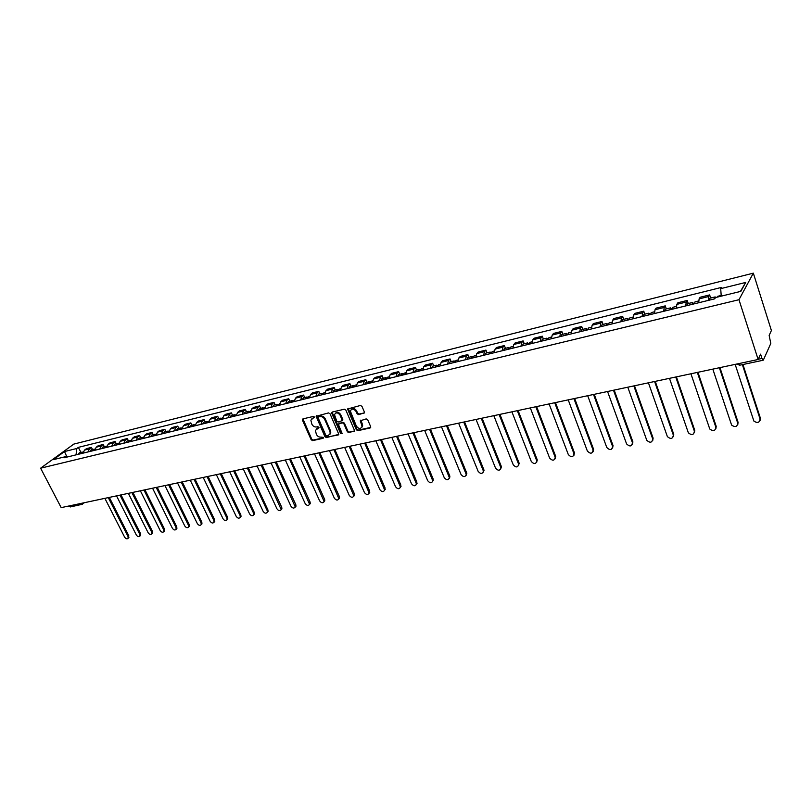 <?xml version="1.0" encoding="UTF-8"?>
<svg xmlns="http://www.w3.org/2000/svg" width="812" height="812" viewBox="0 0 812 812"><rect width="100%" height="100%" fill="white"/><g stroke="black" fill="none" stroke-linecap="round" stroke-linejoin="round"><path stroke-width="1.22" d="M314.447 417.043L313.412 416.434L302.937 418.88L302.45 420.2L311.179 439.759L312.64 440.622L323.105 438.318L323.46 437.404L321.065 437.1C319.055 437.313 317.492 436.389 316.365 434.318L315.36 430.37L319.025 427.762L317.928 426.645L316.568 426.95C314.559 427.183 312.985 426.249 311.859 424.179L310.854 420.149L314.447 417.043M363.847 413.43L364.405 412.06L361.959 406.355L360.426 405.462L347.556 409.004L356.356 429.792L357.869 430.675L370.089 427.985L370.658 426.635L367.714 419.784L366.192 418.89L360.284 420.799L362.111 426.473C360.629 429.203 358.701 429.061 356.316 426.046L350.327 411.024C351.85 408.355 353.778 408.527 356.113 411.522L357.067 413.744L358.589 414.627L364.466 412.861M738.971 299.719L758.144 359.493L61.184 507.632L40.6 468.199L738.971 299.719L753.333 273.157L73.841 444.083L40.6 468.199M330.027 413.785L328.525 412.902L316.122 416.262L324.932 436.724L326.404 437.597L338.837 434.349L330.027 413.785M332.321 412.019L344.339 409.218L345.851 410.101L354.661 430.817L348.855 432.654L347.353 431.771L343.831 423.691L342.329 422.808L338.31 424.229L342.065 433.303L340.654 433.618L331.793 413.369L332.321 412.019L331.793 413.369M758.144 359.493L760.59 354.154L761.961 358.447L763.381 360L770.801 343.435L769.147 335.427L771.4 330.504L753.333 273.157M82.225 504.293L70.289 506.952L68.614 506.059M87.95 451.959L89.452 448.874L84.519 450.081L83.017 453.167M84.519 450.081L86.498 448.62L91.431 447.402L92.517 449.554M89.452 448.874L91.431 447.402M104.291 446.661L103.205 444.499L98.201 445.737L96.232 447.199L94.74 450.305M99.754 449.077L101.236 445.971L103.205 444.499M116.248 443.728L115.162 441.545L110.077 442.804L108.118 444.276L106.636 447.392M111.731 446.153L113.203 443.027L115.162 441.545M128.377 440.754L127.291 438.561L122.135 439.83L120.186 441.312L118.725 444.438M123.891 443.179L125.342 440.043L127.291 438.561M140.699 437.739L139.613 435.516L134.376 436.805L132.437 438.297L130.986 441.444M136.233 440.165L137.675 437.008L139.613 435.516M153.214 434.674L152.118 432.431L146.81 433.74L144.881 435.232L143.44 438.399M148.769 437.1L150.2 433.923L152.118 432.431M165.922 431.558L164.826 429.304L159.426 430.634L157.518 432.126L156.087 435.313M161.497 433.994L162.918 430.796L164.826 429.304M178.823 428.391L177.726 426.117L172.245 427.467L170.347 428.969L168.937 432.177M174.428 430.837L175.828 427.619L177.726 426.117M191.926 425.183L190.83 422.89L185.268 424.26L183.38 425.762L181.989 428.99M187.572 427.619L188.952 424.392L190.83 422.89M205.243 421.915L204.147 419.601L198.483 421.002L196.616 422.504L195.235 425.752M200.909 424.361L202.279 421.113L204.147 419.601M218.763 418.606L217.677 416.262L211.922 417.683L210.064 419.195L208.704 422.463M214.469 421.052L215.819 417.784L217.677 416.262M232.516 415.236L231.42 412.872L225.574 414.313L223.736 415.835L222.397 419.114M228.253 417.683L229.583 414.394L231.42 412.872M246.483 411.806L245.386 409.431L239.449 410.892L237.622 412.415L236.302 415.714M242.25 414.262L243.57 410.953L245.386 409.431M260.672 408.334L259.586 405.929L253.547 407.421L251.74 408.943L250.441 412.263M256.49 410.791L257.78 407.462L259.586 405.929M275.106 404.792L274.009 402.366L267.879 403.879L266.092 405.411L264.813 408.751M270.964 407.248L272.233 403.899L274.009 402.366M289.782 401.199L288.686 398.753L282.444 400.286L280.678 401.828L279.419 405.188M285.672 403.655L286.92 400.286L288.686 398.753M304.693 397.535L303.607 395.068L297.263 396.632L295.507 398.174L294.279 401.554M300.633 400.001L301.861 396.611L303.607 395.068M319.867 393.82L318.771 391.333L312.326 392.917L310.6 394.459L309.382 397.86M315.848 396.286L317.056 392.876L318.771 391.333M335.295 390.034L334.209 387.527L327.642 389.141L325.937 390.694L324.749 394.114M331.326 392.5L332.504 389.07L334.209 387.527M350.997 386.187L349.901 383.65L343.232 385.294L341.547 386.847L340.38 390.288M347.079 388.654L348.226 385.203L349.901 383.65M366.963 382.279L365.877 379.712L359.087 381.386L357.422 382.939L356.285 386.41M363.096 384.746L364.223 381.275L365.877 379.712M383.213 378.29L382.127 375.702L375.215 377.407L373.581 378.971L372.464 382.452M379.397 380.757L380.503 377.265L382.127 375.702M399.748 374.241L398.662 371.622L391.628 373.358L390.024 374.921L388.938 378.433M395.992 376.707L397.068 373.195L398.662 371.622M416.576 370.12L415.49 367.471L408.334 369.237L406.751 370.81L405.706 374.332M412.882 372.576L413.927 369.044L415.49 367.471M433.709 365.918L432.634 363.248L425.346 365.045L423.793 366.618L422.768 370.16M430.086 368.374L431.091 364.821L432.634 363.248M451.157 361.634L450.081 358.945L442.662 360.772L441.139 362.345L440.145 365.918M447.595 364.101L448.569 360.518L450.081 358.945M468.93 357.28L467.844 354.56L460.292 356.427L458.8 358.001L457.846 361.594M465.428 359.746L466.372 356.143L467.844 354.56M487.017 352.844L485.941 350.094L478.248 351.992L476.786 353.575L475.873 357.189M483.597 355.301L484.5 351.677L485.941 350.094M505.45 348.328L504.384 345.547L496.538 347.485L495.117 349.069L494.234 352.702M502.1 350.784L502.973 347.14L504.384 345.547M524.237 343.73L523.161 340.918L515.173 342.887L513.783 344.471L512.94 348.135M520.959 346.176L521.791 342.502L523.161 340.918M543.37 339.04L542.304 336.198L534.164 338.208L532.814 339.792L532.002 343.476M540.183 341.476L540.975 337.782L542.304 336.198M562.878 334.26L561.813 331.387L553.52 333.427L552.201 335.021L551.439 338.726M559.772 336.696L560.524 332.981L561.813 331.387M582.762 329.378L581.707 326.475L573.242 328.566L571.973 330.159L571.252 333.894M579.748 331.814L580.448 328.068L581.707 326.475M603.032 324.414L601.986 321.481L593.359 323.602L592.131 325.196L591.451 328.951M600.119 326.84L600.778 323.075L601.986 321.481M623.707 319.339L622.662 316.375L613.862 318.548L612.684 320.141L612.055 323.927M620.886 321.765L621.495 317.979L622.662 316.375M644.799 314.173L643.754 311.179L634.781 313.391L633.644 314.985L633.066 318.791M642.079 316.589L642.637 312.772L643.754 311.179M666.307 308.905L665.272 305.87L656.116 308.124L655.03 309.727L654.502 313.554M663.698 311.3L664.206 307.464L665.272 305.87M688.261 303.526L687.236 300.45L677.888 302.754L676.853 304.358L676.376 308.205M685.764 305.911L686.221 302.054L687.236 300.45M710.662 298.024L709.647 294.918L700.106 297.273L699.122 298.877L698.706 302.754M708.287 300.41L708.683 296.522L709.647 294.918M66.909 457.095L65.711 456.628L53.348 459.653L64.503 451.543L76.815 448.488L76.023 454.872M721.249 296.157L720.691 288.646L721.411 287.418L78.348 447.371L76.815 448.488M720.691 288.646L745.71 282.434L740.838 291.356L715.473 297.568L714.722 298.836L64.138 457.775L65.711 456.628M80.906 452.396L78.348 447.371M64.503 451.543L66.98 457.085M740.402 291.467L745.71 282.434M314.518 417.469L311.899 418.647M316.386 428.848L319.045 427.66M302.368 419.439L302.957 418.89L311.757 439.211L313.219 440.074L323.541 437.8M316.721 415.663L325.5 436.166L326.982 437.039L338.218 434.999M318.487 416.952L318.131 417.886L325.795 435.222L326.82 435.831L328.271 435.506L330.22 433.506L329.926 431.294L324.688 419.408C323.552 417.317 321.968 416.383 319.938 416.617L318.669 416.789M329.763 434.552L330.788 432.948L330.494 430.736L329.926 431.294M319.075 416.414L320.517 416.079C322.547 415.835 324.13 416.769 325.267 418.86L330.494 430.736M338.898 423.59L342.897 422.26L344.4 423.133L347.922 431.213L349.414 432.096L354.631 430.949M332.372 412.831L341.223 433.06L342.146 433.689M340.157 415.267C337.914 412.334 336.016 412.131 334.483 414.648L336.757 421.154L338.249 422.027L342.278 420.586L340.157 415.267L340.735 414.719C339.061 412.202 337.295 411.694 335.437 413.207M342.258 420.697L342.847 420.037L342.755 419.357L342.187 419.916M340.735 414.719L342.755 419.357M351.291 409.471C353.19 407.928 354.986 408.426 356.671 410.973L357.635 413.196L359.158 414.079L364.405 412.882M361.726 427.508L362.659 425.914L362.396 424.26L361.847 424.818M360.873 420.088L362.396 424.26M348.155 408.324L356.915 429.223L358.427 430.106L370.719 427.396M82.083 453.39L83.301 451.807M104.87 498.345L124.591 537.087C125.86 538.863 127.048 539.259 128.134 538.275L128.022 536.448L108.29 497.624M80.824 453.705L82.794 452.091M78.155 454.355L79.444 452.751L82.114 452.101M109.326 497.401L128.803 535.768L128.377 538.072M93.766 450.538L95.024 448.934M116.532 495.868L136.274 534.915C137.563 536.722 138.771 537.108 139.867 536.093L139.745 534.266L120.003 495.127M92.477 450.853L94.456 449.239M89.777 451.513L91.056 449.909L93.766 449.239M121.039 494.914L140.527 533.586L140.08 535.91M105.611 447.645L106.92 446.021M128.367 493.351L148.119 532.713C149.438 534.54 150.656 534.925 151.773 533.87L151.651 532.053L131.889 492.6M104.312 447.96L106.291 446.346M101.571 448.63L102.84 447.016L105.59 446.346M132.914 492.387L152.433 531.363L151.956 533.707M117.649 444.702L118.999 443.058M140.375 490.803L160.147 530.48C161.497 532.337 162.725 532.713 163.862 531.616L163.73 529.81L143.957 490.042M116.329 445.027L118.308 443.403M113.538 445.707L114.807 444.083L117.588 443.403M144.972 489.829L164.501 529.119L164.004 531.484M129.859 441.718L131.26 440.053M152.565 488.215L172.357 528.206C173.717 530.094 174.976 530.469 176.123 529.322L175.991 527.536L156.198 487.444M128.519 442.053L130.499 440.429M125.687 442.743L126.946 441.109L129.778 440.419M157.213 487.22L176.752 526.836L176.884 528.622L176.224 529.221M142.262 438.693L143.704 436.998M164.937 485.576L184.74 525.902C186.131 527.82 187.41 528.186 188.567 526.998L188.425 525.222L168.622 484.794M140.902 439.028L142.882 437.404M138.03 439.728L139.278 438.084L142.151 437.384M169.637 484.581L189.196 524.522L189.328 526.298L188.638 526.937M154.859 435.618L156.351 433.902M177.503 482.907L197.316 523.567C198.737 525.516 200.036 525.871 201.203 524.633L201.061 522.867L181.238 482.115M153.468 435.953L155.457 434.329M150.555 436.663L151.793 435.019L154.716 434.298M182.243 481.902L201.812 522.167L201.955 523.933L201.224 524.603M167.648 432.491L169.19 430.756M190.252 480.196L210.075 521.192C211.536 523.182 212.845 523.527 214.023 522.228L213.881 520.492L194.058 479.395M166.237 432.837L167.465 431.172L168.236 431.202M163.273 433.557L164.511 431.903L167.465 431.172M195.053 479.181L214.632 519.781L214.774 521.527L214.023 522.238L214.774 521.527M180.64 429.315L182.233 427.559M203.203 477.446L223.036 518.787C224.518 520.807 225.858 521.142 227.045 519.792L226.893 518.066L207.06 476.624M179.208 429.67L180.426 427.995L181.208 428.036M176.194 430.401L177.422 428.736L180.426 427.995M208.055 476.421L227.644 517.356L227.796 519.081L227.035 519.832M193.835 426.097L195.479 424.311M216.357 474.655L236.19 516.341C237.713 518.391 239.073 518.716 240.271 517.305L240.119 515.61L220.275 473.822M192.383 426.442L193.591 424.777L194.383 424.818M189.328 427.193L190.536 425.518L193.591 424.777M221.26 473.609L240.849 514.899L241.012 516.594L240.24 517.386M207.243 422.819L208.948 421.012M229.715 471.813L249.558 513.854C251.111 515.945 252.491 516.259 253.699 514.788L253.537 513.113L233.694 470.97M205.771 423.174L206.958 421.499L207.77 421.55M202.655 423.935L203.863 422.26L206.958 421.499M234.678 470.757L254.268 512.402L254.43 514.067L253.659 514.899M220.864 419.489L222.63 417.652M243.285 468.93L263.129 511.337C264.722 513.458 266.123 513.763 267.341 512.22L267.168 510.586L247.335 468.067M219.362 419.855L220.549 418.17L221.371 418.231M216.205 420.626L217.393 418.941L220.549 418.17M248.31 467.864L267.899 509.865L268.062 511.499L267.28 512.372M234.709 416.109L236.525 414.252M257.079 465.997L276.912 508.769C278.546 510.941 279.978 511.225 281.196 509.611L261.18 465.124M233.186 416.475L234.353 414.78L235.196 414.861M229.979 417.267L231.146 415.571L234.353 414.78M262.144 464.921L281.734 507.287L281.916 508.891L281.125 509.804M248.776 412.669L250.654 410.781M271.086 463.023L290.919 506.17C292.594 508.373 294.045 508.647 295.274 506.962L275.258 462.129M247.234 413.044L248.391 411.339L249.243 411.44M243.965 413.846L245.133 412.141L248.391 411.339M276.212 461.926L295.801 504.668L295.984 506.231L295.192 507.195M263.078 409.177L265.017 407.269M285.317 459.998L305.15 503.521C306.875 505.774 308.347 506.018 309.575 504.262L289.559 459.095M261.505 409.563L262.652 407.847L263.524 407.959M258.196 410.375L259.343 408.659L262.652 407.847M290.513 458.892L310.082 502.009L310.275 503.531L309.473 504.546M277.613 405.624L279.622 403.686M299.78 456.923L319.603 500.831C321.379 503.135 322.882 503.359 324.11 501.522L304.094 455.999M276.019 406.01L277.146 404.295L278.039 404.417M272.649 406.842L273.786 405.117L277.146 404.295M305.038 455.806L324.607 499.299L324.8 500.781L323.998 501.857M292.401 402.011L294.472 400.042M314.488 453.796L334.3 498.101C336.127 500.446 337.65 500.649 338.878 498.72L318.872 452.863M290.777 402.407L291.894 400.681L292.797 400.823M287.346 403.249L288.463 401.514L291.894 400.681M319.806 452.66L339.355 496.548L339.558 497.989L338.756 499.116M307.433 398.337L308.53 396.601L309.575 396.347M329.439 450.619L349.231 495.33C351.119 497.715 352.672 497.898 353.89 495.878L333.894 449.665M305.779 398.743L306.875 397.007L307.809 397.169M302.297 399.595L303.394 397.86L306.875 397.007M334.818 449.472L354.357 493.757L354.56 495.137L353.758 496.335M322.719 394.602L323.805 392.856L324.932 392.582M344.643 447.382L364.415 492.498C366.354 494.944 367.937 495.097 369.145 492.985L349.17 446.417M321.044 395.018L322.12 393.272L323.064 393.455M317.502 395.88L318.578 394.135L322.12 393.272M350.084 446.224L369.602 490.925L369.003 493.503M338.269 390.805L339.335 389.049L340.553 388.745M360.092 444.103L379.843 489.636C381.853 492.123 383.457 492.255 384.665 490.032L364.7 443.119M336.564 391.222L337.63 389.466L338.594 389.679M332.961 392.105L334.026 390.349L337.63 389.466M365.613 442.926L385.101 488.032L384.512 490.621M354.093 386.938L355.138 385.172L356.458 384.858M375.814 440.764L395.545 486.713C397.616 489.25 399.25 489.362 400.438 487.027L380.503 439.759M352.357 387.365L353.403 385.598L354.387 385.832M348.693 388.258L349.739 386.502L353.403 385.598M381.396 439.576L400.864 485.099L400.275 487.687M370.191 383.01L371.216 381.234L372.627 380.889M391.81 437.363L411.501 483.749C413.653 486.337 415.308 486.408 416.475 483.972L396.571 436.348M368.425 383.437L369.45 381.67L370.465 381.934M364.689 384.35L365.725 382.584L369.45 381.67M397.454 436.156L416.891 482.115L416.312 484.713M386.573 379.001L387.578 377.225L389.09 376.849M408.071 433.902L427.731 480.734C429.964 483.373 431.649 483.414 432.786 480.856L412.922 432.867M384.776 379.448L385.781 377.661L386.816 377.966M380.98 380.371L381.995 378.595L385.781 377.661M413.795 432.684L433.202 479.08L432.623 481.678M403.249 374.931L404.234 373.144L405.848 372.749M424.625 430.38L444.245 477.659C446.559 480.359 448.265 480.369 449.381 477.679L429.558 429.335M401.422 375.377L402.407 373.591L403.473 373.926M397.555 376.321L398.55 374.535L402.407 373.591M430.421 429.152L449.787 475.984L449.209 478.583M420.22 370.79L421.184 368.983L422.9 368.567M441.464 426.807L461.054 474.543C463.439 477.283 465.185 477.253 466.261 474.452L446.488 425.742M418.363 371.236L419.327 369.44L420.413 369.825M414.424 372.2L415.399 370.404L419.327 369.44M447.341 425.559L466.656 472.848L466.098 475.446M437.506 366.567L438.45 364.75L440.266 364.304M458.607 423.164L478.146 471.356C480.633 474.167 482.389 474.096 483.434 471.153L463.723 422.078M435.608 367.024L436.551 365.217L437.668 365.654M431.598 368.009L432.552 366.202L436.551 365.217M464.555 421.895L483.83 469.651L483.282 472.239M455.106 362.264L456.019 360.447L457.958 359.97M476.055 419.449L495.543 468.128C498.132 470.98 499.918 470.879 500.902 467.803L481.262 418.342M453.167 362.741L454.091 360.924L455.238 361.411M449.087 363.735L450.01 361.919L454.091 360.924M482.084 418.17L501.308 466.392L500.76 468.981M473.031 357.889L473.924 356.062L475.974 355.554M493.818 415.673L513.255 464.829C515.935 467.742 517.751 467.59 518.685 464.383L499.126 414.546M471.061 358.366L471.955 356.539L473.142 357.097M466.9 359.381L467.803 357.564L471.955 356.539M499.928 414.374L519.091 463.084L518.563 465.662M491.28 353.423L492.153 351.596L494.325 351.058M511.915 411.836L531.281 461.48C534.073 464.444 535.91 464.251 536.783 460.891L517.305 410.689M489.281 353.92L490.143 352.083L491.372 352.712M485.038 354.956L485.921 353.118L490.143 352.083M518.097 410.517L537.199 459.704L536.691 462.282M509.885 348.886L510.728 347.039L513.022 346.48M530.337 407.918L549.633 458.069C552.546 461.084 554.403 460.851 555.205 457.349L535.829 406.751M507.835 349.383L508.688 347.536L509.946 348.267M503.521 350.439L504.374 348.592L508.688 347.536M536.61 406.579L555.641 456.273L555.144 458.831M528.835 344.247L529.647 342.4L532.073 341.801M549.105 403.929L568.329 454.598C571.354 457.663 573.242 457.379 573.972 453.735L554.708 402.732M526.755 344.765L527.567 342.908L528.876 343.74M522.36 345.831L523.182 343.983L527.567 342.908M555.459 402.579L574.419 452.771L573.942 455.319M548.151 339.538L548.932 337.67L551.49 337.041M568.217 399.859L587.37 451.056C590.517 454.172 592.425 453.837 593.075 450.051L573.932 398.651M546.029 340.055L546.821 338.188L548.171 339.152M541.553 341.152L542.345 339.284L546.821 338.188M574.673 398.489L593.572 449.259L593.085 451.736M567.842 334.727L568.593 332.849L571.293 332.189M587.705 395.718L606.777 447.483C610.015 450.599 611.933 450.234 612.552 446.377L593.521 394.49M565.68 335.255L566.441 333.387L567.852 334.493M561.112 336.371L561.874 334.503L566.441 333.387M594.242 394.338L613.04 445.585L612.593 448.092M587.918 329.814L588.639 327.936L591.481 327.246M607.559 391.506L626.6 443.941C629.899 446.945 631.837 446.529 632.426 442.682L613.486 390.247M585.716 330.362L586.437 328.484L587.918 329.794M581.057 331.499L581.788 329.621L586.437 328.484M614.187 390.095L632.893 441.89L632.467 444.367M608.391 324.82L609.081 322.932L612.065 322.202M627.798 387.202L646.788 440.327C650.158 443.22 652.117 442.753 652.686 438.916L633.837 385.913M606.138 325.368L606.828 323.48L608.3 324.841M601.387 326.525L602.088 324.648L606.828 323.48M634.517 385.771L653.122 438.115L652.726 440.561M629.27 319.715L629.919 317.817L633.066 317.056M648.433 382.817L667.383 436.633C670.813 439.424 672.793 438.896 673.321 435.08L654.594 381.508M626.976 320.273L627.635 318.385L629.067 319.766M622.134 321.461L622.794 319.573L627.635 318.385M655.254 381.366L673.747 434.278L673.371 436.694M650.574 314.518L651.183 312.61L654.482 311.798M669.474 378.341L688.373 432.867C691.865 435.547 693.864 434.978 694.372 431.162L675.757 377.012M648.23 315.086L648.849 313.178L650.26 314.589M643.287 316.294L643.916 314.386L648.849 313.178M676.396 376.869L694.767 430.36L694.422 432.735M672.306 309.199L672.884 307.291L676.345 306.439M690.931 373.784L709.779 429.03C713.332 431.588 715.342 430.969 715.829 427.173L697.335 372.424M669.91 309.788L670.499 307.88L671.869 309.311M664.866 311.016L665.464 309.108L670.499 307.88M697.955 372.292L716.214 426.371L715.89 428.695M694.483 303.789L695.021 301.861L698.655 300.968M712.814 369.125L731.612 425.102C735.215 427.548 737.255 426.889 737.712 423.103L719.361 367.734M692.047 304.378L692.585 302.46L693.925 303.921M686.891 305.637L687.449 303.718L692.585 302.46M719.95 367.613L738.078 422.301L737.783 424.574M717.169 297.151L717.625 296.319L721.198 295.446M735.154 364.385L753.891 421.093C757.545 423.428 759.596 422.717 760.042 418.951L742.371 364.639M714.631 298.867L715.139 296.938L715.92 297.456M709.373 300.146L709.891 298.217L715.139 296.938M742.939 364.527L760.377 418.139L760.113 420.362M686.221 302.054L676.853 304.358M664.206 307.464L655.03 309.727M642.637 312.772L633.644 314.985M621.495 317.979L612.684 320.141M600.778 323.075L592.131 325.196M580.448 328.068L571.973 330.159M560.524 332.981L552.201 335.021M540.975 337.782L532.814 339.792M521.791 342.502L513.783 344.471M502.973 347.14L495.117 349.069M484.5 351.677L476.786 353.575M466.372 356.143L458.8 358.001M448.569 360.518L441.139 362.345M431.091 364.821L423.793 366.618M413.927 369.044L406.751 370.81M397.068 373.195L390.024 374.921M380.503 377.265L373.581 378.971M364.223 381.275L357.422 382.939M348.226 385.203L341.547 386.847M332.504 389.07L325.937 390.694M317.056 392.876L310.6 394.459M301.861 396.611L295.507 398.174M286.92 400.286L280.678 401.828M272.233 403.899L266.092 405.411M257.78 407.462L251.74 408.943M243.57 410.953L237.622 412.415M229.583 414.394L223.736 415.835M215.819 417.784L210.064 419.195M202.279 421.113L196.616 422.504M188.952 424.392L183.38 425.762M175.828 427.619L170.347 428.969M162.918 430.796L157.518 432.126M150.2 433.923L144.881 435.232M137.675 437.008L132.437 438.297M125.342 440.043L120.186 441.312M113.203 443.027L108.118 444.276M101.236 445.971L96.232 447.199M708.683 296.522L699.122 298.877M758.266 359.229L761.961 358.447M763.148 360.244L739.702 365.207L738.555 363.654M82.489 504.201L83.027 502.993M84.306 502.719L81.728 504.536L80.043 503.623M313.32 417.754L312.732 418.292M317.827 427.934L317.248 428.482M313.219 440.074L312.64 440.622M311.757 439.211L311.179 439.759M303.038 419.662L302.45 420.2M326.982 437.039L326.404 437.597M325.5 436.166L324.932 436.724M316.792 416.454L316.203 417.003M325.267 418.86L324.688 419.408M320.517 416.079L319.938 416.617M354.58 430.959L354.012 431.517M349.414 432.096L348.855 432.654M347.922 431.213L347.353 431.771M344.4 423.133L343.831 423.691M342.897 422.26L342.329 422.808M339.497 423.032L338.929 423.58M341.223 433.06L340.654 433.618M359.158 414.079L358.589 414.627M357.635 413.196L357.067 413.744M356.671 410.973L356.113 411.522M360.944 420.87L360.386 421.428M370.648 427.416L370.089 427.985M358.427 430.106L357.869 430.675M356.915 429.223L356.356 429.792M348.216 409.136L347.648 409.684M128.803 535.768L128.022 536.448M140.527 533.586L139.745 534.266M152.433 531.363L151.651 532.053M164.501 529.119L163.73 529.81M176.752 526.836L175.991 527.536M189.196 524.522L188.425 525.222M201.812 522.167L201.061 522.867M214.632 519.781L213.881 520.492M227.644 517.356L226.893 518.066M240.849 514.899L240.119 515.61M254.268 512.402L253.537 513.113M267.899 509.865L267.168 510.586M281.734 507.287L281.023 508.007M295.801 504.668L295.091 505.389M310.082 502.009L309.382 502.729M324.607 499.299L323.917 500.03M339.355 496.548L338.675 497.289M354.357 493.757L353.687 494.498M369.602 490.925L368.942 491.666M385.101 488.032L384.452 488.783M400.864 485.099L400.225 485.85M416.891 482.115L416.262 482.866M433.202 479.08L432.573 479.831M449.787 475.984L449.168 476.745M466.656 472.848L466.058 473.609M483.83 469.651L483.241 470.412M501.308 466.392L500.73 467.164M519.091 463.084L518.533 463.855M537.199 459.704L536.661 460.485M555.641 456.273L555.114 457.054M574.419 452.771L573.911 453.553M593.552 449.209L593.054 450M613.04 445.585L612.552 446.377M632.893 441.89L632.426 442.682M653.122 438.115L652.686 438.916M673.747 434.278L673.321 435.08M694.767 430.36L694.372 431.162M716.214 426.371L715.829 427.173M738.078 422.301L737.712 423.103M760.377 418.139L760.042 418.951M736.758 364.04L739.702 365.207M316.7 415.714L316.122 416.262M330.788 432.948L330.22 433.506M342.847 420.037L342.278 420.586M332.281 412.12L331.702 412.658M362.659 425.914L362.111 426.473M360.843 420.24L360.284 420.799M348.125 408.456L347.556 409.004M128.925 537.595L128.134 538.275M140.649 535.402L139.867 536.093M152.554 533.179L151.773 533.87M164.633 530.916L163.862 531.616M176.884 528.622L176.123 529.322M189.328 526.298L188.567 526.998M201.955 523.933L201.203 524.633M227.796 519.081L227.045 519.792M241.012 516.594L240.271 517.305M254.43 514.067L253.699 514.788M268.062 511.499L267.341 512.22M281.916 508.891L281.196 509.611M295.984 506.231L295.274 506.962M310.275 503.531L309.575 504.262M324.8 500.781L324.11 501.522M339.558 497.989L338.878 498.72M354.56 495.137L353.89 495.878M369.815 492.234L369.145 492.985M385.314 489.291L384.665 490.032M401.077 486.276L400.438 487.027M417.114 483.221L416.475 483.972M433.415 480.105L432.786 480.856M449.99 476.928L449.381 477.679M466.859 473.69L466.261 474.452M484.013 470.392L483.434 471.153M501.481 467.032L500.902 467.803M519.244 463.611L518.685 464.383M537.331 460.12L536.783 460.891M555.743 456.567L555.205 457.349M574.48 452.954L573.972 453.735M593.572 449.259L593.075 450.051"/></g></svg>

